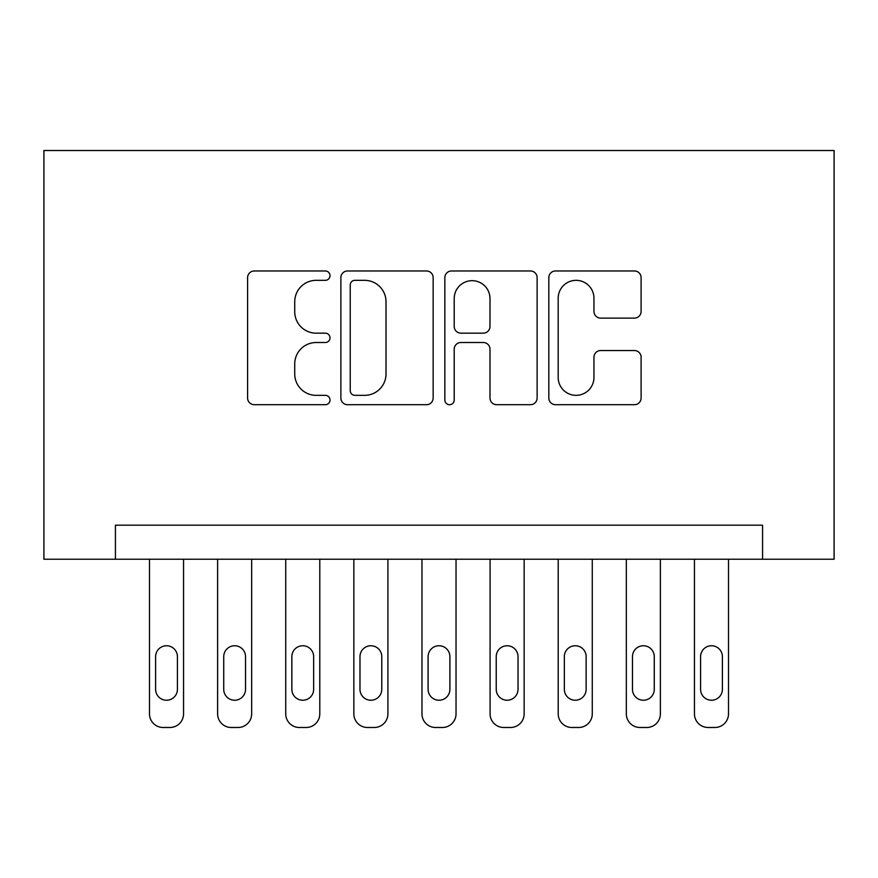 <?xml version="1.0" encoding="UTF-8"?>
<svg xmlns="http://www.w3.org/2000/svg" width="878" height="878" viewBox="0 0 878 878"><rect width="100%" height="100%" fill="white"/><g stroke="black" fill="none" stroke-linecap="round" stroke-linejoin="round"><path stroke-width="1.32" d="M330.007 275.659A4.675 4.675 0 0 0 325.332 270.973L254.291 270.973A6.684 6.684 0 0 0 247.596 277.667L247.596 398.019A6.684 6.684 0 0 0 254.291 404.703L325.332 404.703A4.675 4.675 0 0 0 330.007 400.028A4.675 4.675 0 0 0 325.332 395.341L316.135 395.341A21.401 21.401 0 0 1 294.734 373.951L294.734 363.92A21.401 21.401 0 0 1 316.135 342.519L325.332 342.519A4.675 4.675 0 0 0 330.007 337.843A4.675 4.675 0 0 0 325.332 333.157L316.135 333.157A21.401 21.401 0 0 1 294.734 311.767L294.734 301.736A21.401 21.401 0 0 1 316.135 280.334L325.332 280.334A4.675 4.675 0 0 0 330.007 275.659M634.41 318.11A6.684 6.684 0 0 0 641.105 311.427L641.105 277.667A6.684 6.684 0 0 0 634.41 270.973L555.511 270.973A6.684 6.684 0 0 0 548.827 277.667L548.827 398.019A6.684 6.684 0 0 0 555.511 404.703L634.41 404.703A6.684 6.684 0 0 0 641.105 398.019L641.105 357.236A6.684 6.684 0 0 0 634.41 350.541L600.651 350.541A6.684 6.684 0 0 0 593.956 357.236L593.956 377.463A17.889 17.889 0 0 1 576.078 395.341A17.889 17.889 0 0 1 558.188 377.463L558.188 298.224A17.889 17.889 0 0 1 576.078 280.334A17.889 17.889 0 0 1 593.956 298.224L593.956 311.427A6.684 6.684 0 0 0 600.651 318.11L634.41 318.11M762.576 559.231L834.1 559.231L834.1 150.511L43.9 150.511L43.9 559.231L762.576 559.231L762.576 525.176L115.424 525.176L115.424 559.231M433.15 277.667A6.684 6.684 0 0 0 426.467 270.973L347.567 270.973A6.684 6.684 0 0 0 340.873 277.667L340.873 398.019A6.684 6.684 0 0 0 347.567 404.703L426.467 404.703A6.684 6.684 0 0 0 433.15 398.019L433.15 277.667M451.533 270.973L530.433 270.973A6.684 6.684 0 0 1 537.127 277.667L537.127 398.019A6.684 6.684 0 0 1 530.433 404.703L496.674 404.703A6.684 6.684 0 0 1 489.99 398.019L489.99 349.203A6.684 6.684 0 0 0 483.295 342.519L460.895 342.519A6.684 6.684 0 0 0 454.211 349.203L454.211 400.028A4.675 4.675 0 0 1 449.536 404.703A4.675 4.675 0 0 1 444.85 400.028L444.85 277.667A6.684 6.684 0 0 1 451.533 270.973M354.921 280.334A4.675 4.675 0 0 0 350.234 285.021L350.234 390.666A4.675 4.675 0 0 0 354.921 395.341L364.611 395.341A21.401 21.401 0 0 0 386.013 373.951L386.013 301.736A21.401 21.401 0 0 0 364.611 280.334L354.921 280.334M489.99 298.553A17.889 17.889 0 0 0 472.101 280.675A17.889 17.889 0 0 0 454.211 298.553L454.211 326.473A6.684 6.684 0 0 0 460.895 333.157L483.295 333.157A6.684 6.684 0 0 0 489.99 326.473L489.99 298.553M183.546 559.231L183.546 713.869A13.62 13.62 0 0 1 169.926 727.489L163.11 727.489A13.62 13.62 0 0 1 149.49 713.869L149.49 559.231M177.422 689.34L177.422 656.645A10.898 10.898 0 0 0 166.513 645.747A10.898 10.898 0 0 0 155.615 656.645L155.615 689.34A10.898 10.898 0 0 0 166.513 700.238A10.898 10.898 0 0 0 177.422 689.34M251.668 559.231L251.668 713.869A13.62 13.62 0 0 1 238.048 727.489L231.232 727.489A13.62 13.62 0 0 1 217.612 713.869L217.612 559.231M245.533 689.34L245.533 656.645A10.898 10.898 0 0 0 234.635 645.747A10.898 10.898 0 0 0 223.736 656.645L223.736 689.34A10.898 10.898 0 0 0 234.635 700.238A10.898 10.898 0 0 0 245.533 689.34M319.79 559.231L319.79 713.869A13.62 13.62 0 0 1 306.17 727.489L299.354 727.489A13.62 13.62 0 0 1 285.723 713.869L285.723 559.231M313.655 689.34L313.655 656.645A10.898 10.898 0 0 0 302.756 645.747A10.898 10.898 0 0 0 291.858 656.645L291.858 689.34A10.898 10.898 0 0 0 302.756 700.238A10.898 10.898 0 0 0 313.655 689.34M387.911 559.231L387.911 713.869A13.62 13.62 0 0 1 374.28 727.489L367.476 727.489A13.62 13.62 0 0 1 353.845 713.869L353.845 559.231M381.776 689.34L381.776 656.645A10.898 10.898 0 0 0 370.878 645.747A10.898 10.898 0 0 0 359.98 656.645L359.98 689.34A10.898 10.898 0 0 0 370.878 700.238A10.898 10.898 0 0 0 381.776 689.34M456.033 559.231L456.033 713.869A13.62 13.62 0 0 1 442.402 727.489L435.598 727.489A13.62 13.62 0 0 1 421.967 713.869L421.967 559.231M449.898 689.34L449.898 656.645A10.898 10.898 0 0 0 439 645.747A10.898 10.898 0 0 0 428.102 656.645L428.102 689.34A10.898 10.898 0 0 0 439 700.238A10.898 10.898 0 0 0 449.898 689.34M524.155 559.231L524.155 713.869A13.62 13.62 0 0 1 510.524 727.489L503.72 727.489A13.62 13.62 0 0 1 490.089 713.869L490.089 559.231M518.02 689.34L518.02 656.645A10.898 10.898 0 0 0 507.122 645.747A10.898 10.898 0 0 0 496.224 656.645L496.224 689.34A10.898 10.898 0 0 0 507.122 700.238A10.898 10.898 0 0 0 518.02 689.34M592.277 559.231L592.277 713.869A13.62 13.62 0 0 1 578.646 727.489L571.83 727.489A13.62 13.62 0 0 1 558.21 713.869L558.21 559.231M586.142 689.34L586.142 656.645A10.898 10.898 0 0 0 575.244 645.747A10.898 10.898 0 0 0 564.345 656.645L564.345 689.34A10.898 10.898 0 0 0 575.244 700.238A10.898 10.898 0 0 0 586.142 689.34M660.388 559.231L660.388 713.869A13.62 13.62 0 0 1 646.768 727.489L639.952 727.489A13.62 13.62 0 0 1 626.332 713.869L626.332 559.231M654.264 689.34L654.264 656.645A10.898 10.898 0 0 0 643.365 645.747A10.898 10.898 0 0 0 632.467 656.645L632.467 689.34A10.898 10.898 0 0 0 643.365 700.238A10.898 10.898 0 0 0 654.264 689.34M728.51 559.231L728.51 713.869A13.62 13.62 0 0 1 714.89 727.489L708.074 727.489A13.62 13.62 0 0 1 694.454 713.869L694.454 559.231M722.385 689.34L722.385 656.645A10.898 10.898 0 0 0 711.487 645.747A10.898 10.898 0 0 0 700.578 656.645L700.578 689.34A10.898 10.898 0 0 0 711.487 700.238A10.898 10.898 0 0 0 722.385 689.34"/></g></svg>

